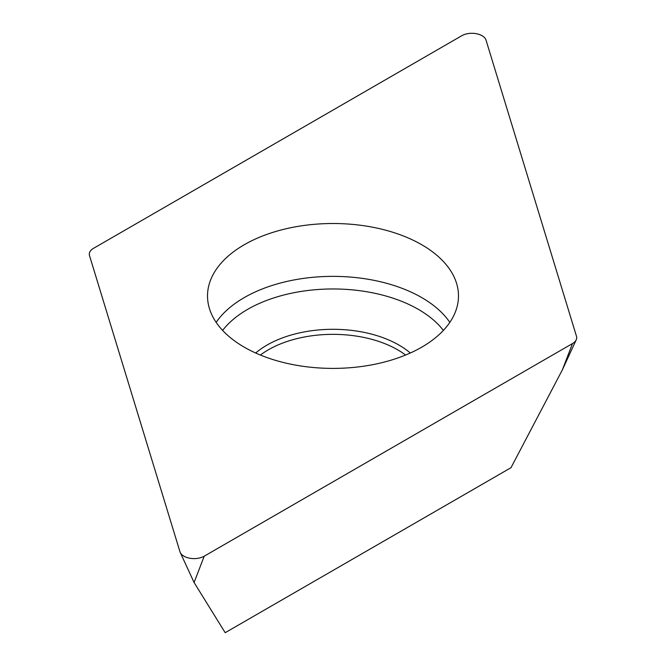 <?xml version="1.0" encoding="UTF-8"?>
<svg xmlns="http://www.w3.org/2000/svg" width="666" height="666" viewBox="0 0 666 666"><rect width="100%" height="100%" fill="white"/><g stroke="black" fill="none" stroke-linecap="round" stroke-linejoin="round"><path stroke-width="1" d="M572.502 343.556L204.221 556.185A14.344 8.283 180 0 1 183.941 556.185A14.344 8.283 180 0 1 180.22 552.455A14.344 8.283 180 0 1 179.962 551.764L89.519 255.644A14.344 8.283 180 0 1 93.498 248.351L461.779 35.723A14.344 8.283 180 0 1 482.059 35.723A14.344 8.283 180 0 1 486.038 40.143L576.481 336.272A14.344 8.283 180 0 1 576.215 339.835A14.344 8.283 180 0 1 572.502 343.556L204.221 556.185A14.344 8.283 180 0 1 183.941 556.185A14.344 8.283 180 0 1 179.962 551.764L89.519 255.644A14.344 8.283 180 0 1 93.498 248.351L461.779 35.723A14.344 8.283 180 0 1 482.059 35.723A14.344 8.283 180 0 1 486.038 40.143L576.481 336.272A14.344 8.283 180 0 1 572.502 343.556L562.362 369.88L576.215 339.835M421.728 347.177A125.483 72.444 0 0 0 458.483 295.954A125.483 72.444 0 0 0 381.019 229.021A125.483 72.444 0 0 0 244.272 244.73A125.483 72.444 0 0 0 207.517 295.954A125.483 72.444 0 0 0 284.981 362.887A125.483 72.444 0 0 0 421.728 347.177M562.362 369.88L510.997 467.69L225.191 632.7L194.081 582.5L180.22 552.455M204.221 556.185L194.081 582.5M405.594 355.045A91.425 52.78 0 0 0 268.356 349.8A91.425 52.78 0 0 0 268.015 350A91.425 52.78 0 0 0 260.406 355.045M255.686 353.013A93.307 53.871 180 0 1 266.675 345.279A93.307 53.871 180 0 1 267.024 345.08A93.307 53.871 180 0 1 410.314 353.013M443.381 330.403A120.771 69.73 0 0 0 247.96 309.182A120.771 69.73 0 0 0 247.602 309.39A120.771 69.73 0 0 0 222.619 330.403M216.167 322.377A125.483 72.444 180 0 1 244.272 297.577A125.483 72.444 180 0 1 244.647 297.369A125.483 72.444 180 0 1 449.833 322.377"/></g></svg>
